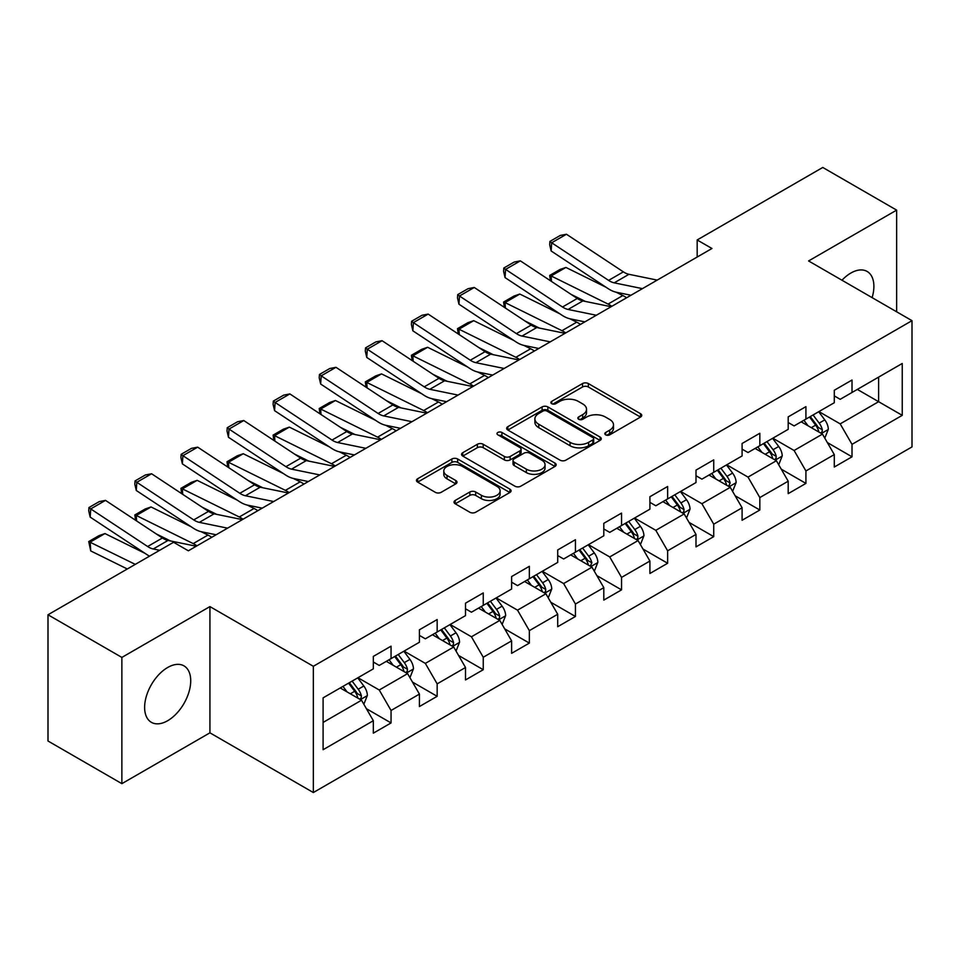 <?xml version="1.0" encoding="UTF-8"?>
<svg xmlns="http://www.w3.org/2000/svg" width="960" height="960" viewBox="0 0 960 960"><rect width="100%" height="100%" fill="white"/><g stroke="black" fill="none" stroke-linecap="round" stroke-linejoin="round"><path stroke-width="1.44" d="M605.664 434.844A2.868 1.656 0 0 0 609.72 434.844L640.536 417.048A4.104 2.364 0 0 0 641.748 415.38A4.104 2.364 0 0 0 640.536 413.7L588.336 383.556A4.104 2.364 0 0 0 582.528 383.556L551.712 401.352A2.868 1.656 0 0 0 550.872 402.528A2.868 1.656 0 0 0 551.712 403.692A2.868 1.656 0 0 0 555.78 403.692L559.764 401.388A13.128 7.584 0 0 1 578.328 401.388L582.684 403.908A13.128 7.584 0 0 1 586.524 409.26A13.128 7.584 0 0 1 582.684 414.624L578.688 416.928A2.868 1.656 0 0 0 577.848 418.092A2.868 1.656 0 0 0 578.688 419.268A2.868 1.656 0 0 0 582.756 419.268L586.74 416.964A13.128 7.584 0 0 1 605.304 416.964L609.648 419.472A13.128 7.584 0 0 1 613.5 424.836A13.128 7.584 0 0 1 609.648 430.188L605.664 432.492A2.868 1.656 0 0 0 604.824 433.668A2.868 1.656 0 0 0 605.664 434.844L605.664 432.492M167.676 720.708A32.592 18.816 120 0 0 188.964 691.992A32.592 18.816 120 0 0 183.972 665.868A32.592 18.816 120 0 0 167.676 667.488A32.592 18.816 120 0 0 146.376 696.204A32.592 18.816 120 0 0 151.38 722.328A32.592 18.816 120 0 0 167.676 720.708M872.112 297.636A32.592 18.816 120 0 0 867.132 271.452A32.592 18.816 120 0 0 850.836 273.06A32.592 18.816 120 0 0 841.968 280.236M455.208 500.436A4.104 2.364 0 0 0 454.008 502.116A4.104 2.364 0 0 0 455.208 503.784L469.848 512.244A4.104 2.364 0 0 0 475.656 512.244L509.88 492.48A4.104 2.364 0 0 0 511.08 490.812A4.104 2.364 0 0 0 509.88 489.132L457.668 459A4.104 2.364 0 0 0 451.872 459L417.648 478.752A4.104 2.364 0 0 0 416.448 480.432A4.104 2.364 0 0 0 417.648 482.1L435.336 492.324A4.104 2.364 0 0 0 441.144 492.324L455.784 483.864A4.104 2.364 0 0 0 456.984 482.184A4.104 2.364 0 0 0 455.784 480.516L447.012 475.452A10.968 6.336 0 0 1 443.796 470.964A10.968 6.336 0 0 1 450.576 465.12A10.968 6.336 0 0 1 462.528 466.488L496.896 486.336A10.968 6.336 0 0 1 500.112 490.812A10.968 6.336 0 0 1 493.344 496.668A10.968 6.336 0 0 1 481.38 495.288L475.656 491.988A4.104 2.364 0 0 0 469.848 491.988L455.208 500.436L455.208 503.784M209.928 606.588L121.872 657.42L48 614.772L48 741.012L121.872 783.66L209.928 732.828L313.344 792.54L313.344 666.288L209.928 606.588L209.928 732.828M896.64 311.796L896.64 210.12L808.584 260.952L912 320.664L313.344 666.288M896.64 210.12L822.768 167.46L697.176 239.964L697.176 257.028M48 614.772L173.58 542.268L188.352 550.8L711.96 248.496L697.176 239.964M560.052 460.164A4.104 2.364 0 0 0 565.86 460.164L600.084 440.412A4.104 2.364 0 0 0 601.284 438.732A4.104 2.364 0 0 0 600.084 437.064L547.872 406.92A4.104 2.364 0 0 0 542.076 406.92L507.852 426.672A4.104 2.364 0 0 0 506.652 428.352A4.104 2.364 0 0 0 507.852 430.032L560.052 460.164M498.984 435.456A2.868 1.656 0 0 1 501.9 435.864L501.9 432.456L554.976 463.092A4.104 2.364 0 0 1 556.176 464.772A4.104 2.364 0 0 1 554.976 466.452L520.752 486.204A4.104 2.364 0 0 1 514.956 486.204L462.744 456.06L462.744 452.712A4.104 2.364 0 0 0 461.544 454.392A4.104 2.364 0 0 0 462.744 456.06M462.744 452.712L477.396 444.264A4.104 2.364 0 0 1 483.192 444.264L504.372 456.48A4.104 2.364 0 0 0 510.168 456.48L519.888 450.876A4.104 2.364 0 0 0 521.088 449.196A4.104 2.364 0 0 0 519.888 447.528L497.844 434.796A2.868 1.656 0 0 1 497.004 433.632A2.868 1.656 0 0 1 498.768 432.096A2.868 1.656 0 0 1 501.9 432.456M313.344 792.54L912 446.904L912 320.664M366.384 708.684L391.056 722.928L391.056 710.472L419.424 694.104L419.424 706.548L437.16 696.312L437.16 683.868L465.516 667.488L465.516 679.944L483.252 669.708L483.252 657.252L511.62 640.872L511.62 653.328L529.344 643.092L529.344 630.636L557.712 614.256L557.712 626.712L575.436 616.476L575.436 604.02L603.804 587.652L603.804 600.096L621.54 589.86L621.54 577.416L649.908 561.036L649.908 573.492L667.632 563.256L667.632 550.8L696 534.42L696 546.876L713.724 536.64L713.724 524.184L742.092 507.804L742.092 520.26L759.828 510.024L759.828 497.568L788.196 481.2L788.196 493.644L805.92 483.408L805.92 470.964L834.288 454.584L834.288 467.04L852.012 456.804L852.012 444.348L902.244 415.344L902.244 363.48L878.604 377.124M391.056 722.928L373.332 733.164L373.332 720.708L323.1 749.712L323.1 697.848L373.332 668.856L373.332 656.4L391.056 646.164L391.056 658.62L419.424 642.24L419.424 629.784L437.16 619.548L437.16 632.004L465.516 615.624L465.516 603.168L483.252 592.932L483.252 605.388L511.62 589.008L511.62 576.552L529.344 566.316L529.344 578.772L557.712 562.404L557.712 549.948L575.436 539.712L575.436 552.168L603.804 535.788L603.804 523.332L621.54 513.096L621.54 525.552L649.908 509.172L649.908 496.716L667.632 486.48L667.632 498.936L696 482.556L696 470.1L713.724 459.864L713.724 472.32L742.092 455.94L742.092 443.496L759.828 433.26L759.828 445.704L788.196 429.336L788.196 416.88L805.92 406.644L805.92 419.1L834.288 402.72L834.288 390.264L852.012 380.028L852.012 392.484L902.244 363.48M386.328 661.344L407.604 673.632L379.236 690L357.96 677.724M373.332 662.028L379.236 665.436L391.056 658.62M379.236 690L391.056 710.472M407.604 673.632L419.424 694.104M432.432 634.728L453.696 647.016L425.34 663.396L404.064 651.108M419.424 635.412L425.34 638.82L437.16 632.004M425.34 663.396L437.16 683.868M453.696 647.016L465.516 667.488M478.524 608.124L499.8 620.4L471.432 636.78L450.156 624.492M465.516 608.796L471.432 612.216L483.252 605.388M471.432 636.78L483.252 657.252M499.8 620.4L511.62 640.872M524.616 581.508L545.892 593.784L517.524 610.164L496.248 597.888M511.62 582.192L517.524 585.6L529.344 578.772M517.524 610.164L529.344 630.636M545.892 593.784L557.712 614.256M570.708 554.892L591.984 567.18L563.628 583.548L542.352 571.272M557.712 555.576L563.628 558.984L575.436 552.168M563.628 583.548L575.436 604.02M591.984 567.18L603.804 587.652M616.812 528.276L638.088 540.564L609.72 556.944L588.444 544.656M603.804 528.96L609.72 532.368L621.54 525.552M609.72 556.944L621.54 577.416M638.088 540.564L649.908 561.036M662.904 501.66L684.18 513.948L655.812 530.328L634.536 518.04M649.908 502.344L655.812 505.764L667.632 498.936M655.812 530.328L667.632 550.8M684.18 513.948L696 534.42M708.996 475.056L730.272 487.332L701.904 503.712L680.64 491.424M696 475.74L701.904 479.148L713.724 472.32M701.904 503.712L713.724 524.184M730.272 487.332L742.092 507.804M755.1 448.44L776.376 460.728L748.008 477.096L726.732 464.82M742.092 449.124L748.008 452.532L759.828 445.704M748.008 477.096L759.828 497.568M776.376 460.728L788.196 481.2M801.192 421.824L822.468 434.112L794.1 450.492L772.824 438.204M788.196 422.508L794.1 425.916L805.92 419.1M794.1 450.492L805.92 470.964M822.468 434.112L834.288 454.584M857.34 389.412L878.616 401.7L840.192 423.876L818.916 411.588M834.288 395.892L840.192 399.312L852.012 392.484M840.192 423.876L852.012 444.348M878.616 377.124L878.616 401.7L902.244 415.344M121.872 657.42L121.872 783.66M323.1 722.424L361.512 700.236L340.236 687.96M361.512 700.236L373.332 720.708M827.34 442.56L852.012 456.804M781.248 469.164L805.92 483.408M735.156 495.78L759.828 510.024M689.052 522.396L713.724 536.64M642.96 549.012L667.632 563.256M596.868 575.616L621.54 589.86M550.764 602.232L575.436 616.476M504.672 628.848L529.344 643.092M458.58 655.464L483.252 669.708M412.476 682.068L437.16 696.312M606.816 435.24L609.648 433.608A13.128 7.584 0 0 0 613.5 428.244L613.5 424.836M586.524 409.26L586.524 412.68A13.128 7.584 0 0 1 582.684 418.032L579.84 419.676M640.488 417.084L588.336 386.976A4.104 2.364 0 0 0 582.528 386.976L552.864 404.1M600.024 440.436L547.872 410.328A4.104 2.364 0 0 0 542.076 410.328L507.9 430.056M592.836 439.908A2.868 1.656 0 0 0 593.676 438.732A2.868 1.656 0 0 0 592.836 437.556L547.008 411.108A2.868 1.656 0 0 0 542.94 411.108L538.74 413.532A13.128 7.584 0 0 0 534.888 418.896A13.128 7.584 0 0 0 538.74 424.248L570.06 442.332A13.128 7.584 0 0 0 588.624 442.332L592.836 439.908L592.836 443.316A2.868 1.656 0 0 0 593.676 442.14L593.676 438.732M534.888 418.896L534.888 422.304A13.128 7.584 0 0 0 538.74 427.656L538.74 424.248M592.836 443.316L588.624 445.74A13.128 7.584 0 0 1 570.06 445.74L538.74 427.656M462.804 456.096L477.396 447.672L477.396 444.264M521.088 449.196L521.088 452.616A4.104 2.364 0 0 1 519.888 454.284L510.168 459.9A4.104 2.364 0 0 1 504.372 459.9L483.192 447.672A4.104 2.364 0 0 0 477.396 447.672M501.9 435.864L554.928 466.476M526.344 469.164A10.968 6.336 0 0 0 538.296 470.544A10.968 6.336 0 0 0 545.064 464.688A10.968 6.336 0 0 0 541.86 460.212L529.752 453.216A4.104 2.364 0 0 0 523.944 453.216L514.224 458.832A4.104 2.364 0 0 0 513.024 460.5A4.104 2.364 0 0 0 514.224 462.18L526.344 469.164L526.344 472.584A10.968 6.336 0 0 0 538.296 473.952A10.968 6.336 0 0 0 545.064 468.096L545.064 464.688M513.024 460.5L513.024 463.92A4.104 2.364 0 0 0 514.224 465.588L514.224 462.18M526.344 472.584L514.224 465.588M500.112 490.812L500.112 494.22A10.968 6.336 0 0 1 493.344 500.076A10.968 6.336 0 0 1 481.38 498.708L475.656 495.396A4.104 2.364 0 0 0 469.848 495.396L455.256 503.82M443.796 470.964L443.796 474.384A10.968 6.336 0 0 0 447.012 478.86L447.012 475.452M455.736 483.888L447.012 478.86M509.82 492.516L457.668 462.408A4.104 2.364 0 0 0 451.872 462.408L417.696 482.136M824.808 438.156L828.312 429.3A11.076 6.396 -120 0 0 824.784 419.868L818.688 411.732M550.44 280.74L549.684 275.448L560.028 269.472L565.92 267.444L606.036 287.256M615.996 292.164L622.836 295.548A31.344 18.096 60 0 1 626.604 297.78M808.056 425.784L803.916 420.252M565.92 267.444L551.148 275.964L608.064 304.08A31.344 18.096 60 0 1 611.832 306.312M549.684 275.448L551.148 275.964L551.472 281.424M585.42 301.452L570.996 294.324M820.752 433.116L822.096 431.7L822.336 429.768A11.076 6.396 -120 0 0 819.168 423.108L813.072 414.972M810.3 416.568L817.068 425.604A5.64 3.252 60 0 1 818.088 427.32L822.336 429.768M809.52 417.012L815.628 425.16A11.076 6.396 60 0 1 818.796 431.82M642.432 288.636L614.196 282.84A20.892 12.06 60 0 1 608.592 280.392L551.676 242.772L551.148 250.98L608.064 288.588A31.344 18.096 -120 0 0 616.464 292.272L630.984 295.248M657.204 280.104L628.968 274.308A20.892 12.06 60 0 1 623.364 271.86L566.448 234.24L551.676 242.772L549.9 241.428L560.244 235.452L566.448 234.24M551.148 250.98L549.684 244.704L549.9 241.428M778.704 464.772L782.22 455.916A11.076 6.396 -120 0 0 778.692 446.484L772.584 438.336M504.348 307.356L503.592 302.052L513.936 296.088L519.816 294.048L559.944 313.86M569.904 318.78L576.744 322.164A31.344 18.096 60 0 1 580.5 324.396M761.952 452.4L757.812 446.868M519.816 294.048L505.044 302.58L561.96 330.696A31.344 18.096 60 0 1 565.728 332.916M503.592 302.052L505.044 302.58L505.38 308.04M539.328 328.068L524.904 320.94M774.66 459.732L776.004 458.316L776.244 456.384A11.076 6.396 -120 0 0 773.076 449.724L766.98 441.576M764.196 443.184L770.964 452.22A5.64 3.252 60 0 1 771.996 453.924L776.244 456.384M763.428 443.628L769.524 451.776A11.076 6.396 60 0 1 772.692 458.436M732.612 491.376L736.128 482.52A11.076 6.396 -120 0 0 732.588 473.1L726.492 464.952M458.256 333.972L457.5 328.668L467.844 322.704L473.724 320.664L513.84 340.476M523.8 345.396L530.64 348.768A31.344 18.096 60 0 1 534.408 351M715.86 479.016L711.72 473.484M473.724 320.664L458.952 329.196L515.868 357.3A31.344 18.096 60 0 1 519.636 359.532M457.5 328.668L458.952 329.196L459.276 334.644M493.236 354.672L478.812 347.556M728.568 486.348L730.152 483A11.076 6.396 -120 0 0 726.972 476.34L720.876 468.192M718.104 469.8L724.872 478.824A5.64 3.252 60 0 1 725.892 480.54L730.152 483M717.336 470.244L723.432 478.38A11.076 6.396 60 0 1 726.6 485.04M596.34 315.252L568.092 309.456A20.892 12.06 60 0 1 562.5 307.008L505.584 269.388L505.044 277.584L561.96 315.204A31.344 18.096 -120 0 0 570.36 318.888L584.88 321.864M611.112 306.72L582.876 300.924A20.892 12.06 60 0 1 577.272 298.476L520.356 260.856L505.584 269.388L503.808 268.032L514.152 262.068L520.356 260.856M505.044 277.584L503.592 271.32L503.808 268.032M550.248 341.868L522 336.072A20.892 12.06 60 0 1 516.396 333.612L459.48 296.004L458.952 304.2L515.868 341.82A31.344 18.096 -120 0 0 524.268 345.492L538.788 348.48M565.02 333.336L536.772 327.54A20.892 12.06 60 0 1 531.18 325.092L474.264 287.472L459.48 296.004L457.704 294.648L468.048 288.684L474.264 287.472M458.952 304.2L457.5 297.936L457.704 294.648M686.52 517.992L690.024 509.136A11.076 6.396 -120 0 0 686.496 499.704L680.4 491.568M412.152 360.576L411.396 355.284L421.74 349.308L427.632 347.28L467.748 367.092M477.708 372.012L484.548 375.384A31.344 18.096 60 0 1 488.316 377.616M669.768 505.632L665.628 500.1M427.632 347.28L412.86 355.812L469.776 383.916A31.344 18.096 60 0 1 473.544 386.148M411.396 355.284L412.86 355.812L413.184 361.26M447.132 381.288L432.708 374.172M682.464 512.964L683.808 511.536L684.048 509.604A11.076 6.396 -120 0 0 680.88 502.944L674.784 494.808M672.012 496.404L678.78 505.44A5.64 3.252 60 0 1 679.8 507.156L684.048 509.604M671.232 496.86L677.34 504.996A11.076 6.396 60 0 1 680.508 511.656M640.416 544.608L643.932 535.752A11.076 6.396 -120 0 0 640.404 526.32L634.296 518.184M366.06 387.192L365.304 381.9L375.648 375.924L381.54 373.896L421.656 393.708M431.616 398.616L438.456 402A31.344 18.096 60 0 1 442.224 404.232M623.676 532.236L619.524 526.704M381.54 373.896L366.756 382.428L423.672 410.532A31.344 18.096 60 0 1 427.44 412.764M365.304 381.9L366.756 382.428L367.092 387.876M401.04 407.904L386.616 400.776M636.372 539.568L637.716 538.152L637.956 536.22A11.076 6.396 -120 0 0 634.788 529.56L628.692 521.424M625.908 523.02L632.676 532.056A5.64 3.252 60 0 1 633.708 533.772L637.956 536.22M625.14 523.464L631.236 531.612A11.076 6.396 60 0 1 634.416 538.272M594.324 571.224L597.84 562.368A11.076 6.396 -120 0 0 594.3 552.936L588.204 544.788M319.968 413.808L319.212 408.504L329.556 402.54L335.436 400.5L375.552 420.312M385.512 425.232L392.352 428.616A31.344 18.096 60 0 1 396.12 430.848M577.572 558.852L573.432 553.32M335.436 400.5L320.664 409.032L377.58 437.148A31.344 18.096 60 0 1 381.348 439.368M319.212 408.504L320.664 409.032L320.988 414.492M354.948 434.52L340.524 427.392M590.28 566.184L591.864 562.836A11.076 6.396 -120 0 0 588.696 556.176L582.588 548.04M579.816 549.636L586.584 558.672A5.64 3.252 60 0 1 587.604 560.376L591.864 562.836M579.048 550.08L585.144 558.228A11.076 6.396 60 0 1 588.312 564.888M504.144 368.472L475.908 362.688A20.892 12.06 60 0 1 470.304 360.228L413.388 322.62L412.86 330.816L469.776 368.424A31.344 18.096 -120 0 0 478.176 372.108L492.696 375.084M518.916 359.952L490.68 354.156A20.892 12.06 60 0 1 485.076 351.696L428.16 314.088L413.388 322.62L411.612 321.264L421.956 315.288L428.16 314.088M412.86 330.816L411.396 324.54L411.612 321.264M458.052 395.088L429.804 389.292A20.892 12.06 60 0 1 424.212 386.844L367.296 349.224L366.756 357.432L423.672 395.04A31.344 18.096 -120 0 0 432.072 398.724L446.592 401.7M472.824 386.556L444.588 380.772A20.892 12.06 60 0 1 438.984 378.312L382.068 340.692L367.296 349.224L365.52 347.88L375.864 341.904L382.068 340.692M366.756 357.432L365.304 351.156L365.52 347.88M411.96 421.704L383.712 415.908A20.892 12.06 60 0 1 378.12 413.46L321.192 375.84L320.664 384.036L377.58 421.656A31.344 18.096 -120 0 0 385.98 425.34L400.5 428.316M426.732 413.172L398.484 407.376A20.892 12.06 60 0 1 392.892 404.928L335.976 367.308L321.192 375.84L319.428 374.484L329.76 368.52L335.976 367.308M320.664 384.036L319.212 377.772L319.428 374.484M365.856 448.32L337.62 442.524A20.892 12.06 60 0 1 332.016 440.064L275.1 402.456L274.572 410.652L331.488 448.272A31.344 18.096 -120 0 0 339.888 451.944L354.408 454.932M380.64 439.788L352.392 433.992A20.892 12.06 60 0 1 346.788 431.544L289.872 393.924L275.1 402.456L273.324 401.1L283.668 395.136L289.872 393.924M274.572 410.652L273.108 404.388L273.324 401.1M319.764 474.924L291.516 469.14A20.892 12.06 60 0 1 285.924 466.68L229.008 429.072L228.468 437.268L285.396 474.876A31.344 18.096 -120 0 0 293.784 478.56L308.316 481.536M334.536 466.404L306.3 460.608A20.892 12.06 60 0 1 300.696 458.148L243.78 420.54L229.008 429.072L227.232 427.716L237.576 421.74L243.78 420.54M228.468 437.268L227.016 430.992L227.232 427.716M273.672 501.54L245.424 495.744A20.892 12.06 60 0 1 239.832 493.296L182.904 455.676L182.376 463.884L239.292 501.492A31.344 18.096 -120 0 0 247.692 505.176L262.212 508.152M288.444 493.008L260.196 487.224A20.892 12.06 60 0 1 254.604 484.764L197.688 447.156L182.904 455.676L181.14 454.332L191.472 448.356L197.688 447.156M182.376 463.884L180.924 457.608L181.14 454.332M548.232 597.828L551.748 588.972A11.076 6.396 -120 0 0 548.208 579.552L542.112 571.404M273.864 440.424L273.108 435.12L283.452 429.156L289.344 427.116L329.46 446.928M339.42 451.848L346.26 455.232A31.344 18.096 60 0 1 350.028 457.452M531.48 585.468L527.34 579.936M289.344 427.116L274.572 435.648L331.488 463.752A31.344 18.096 60 0 1 335.256 465.984M273.108 435.12L274.572 435.648L274.896 441.108M308.844 461.124L294.42 454.008M544.176 592.8L545.52 591.384L545.76 589.452A11.076 6.396 -120 0 0 542.592 582.792L536.496 574.644M533.724 576.252L540.492 585.276A5.64 3.252 60 0 1 541.512 586.992L545.76 589.452M532.956 576.696L539.052 584.832A11.076 6.396 60 0 1 542.22 591.492M502.128 624.444L505.644 615.588A11.076 6.396 -120 0 0 502.116 606.156L496.02 598.02M227.772 467.04L227.016 461.736L237.36 455.76L243.252 453.732L283.368 473.544M293.328 478.464L300.168 481.836A31.344 18.096 60 0 1 303.936 484.068M485.388 612.084L481.236 606.552M243.252 453.732L228.468 462.264L285.396 490.368A31.344 18.096 60 0 1 289.152 492.6M227.016 461.736L228.468 462.264L228.804 467.712M262.752 487.74L248.328 480.624M498.084 619.416L499.428 618L499.668 616.068A11.076 6.396 -120 0 0 496.5 609.396L490.404 601.26M487.62 602.868L494.388 611.892A5.64 3.252 60 0 1 495.42 613.608L499.668 616.068M486.852 603.312L492.948 611.448A11.076 6.396 60 0 1 496.128 618.108M456.036 651.06L459.552 642.204A11.076 6.396 -120 0 0 456.012 632.772L449.916 624.636M181.68 493.644L180.924 488.352L191.268 482.376L197.148 480.348L237.264 500.16M247.224 505.08L254.064 508.452A31.344 18.096 60 0 1 257.832 510.684M439.284 638.688L435.144 633.168M197.148 480.348L182.376 488.88L239.292 516.984A31.344 18.096 60 0 1 243.06 519.216M180.924 488.352L182.376 488.88L182.712 494.328M216.66 514.356L202.236 507.228M451.992 646.02L453.336 644.604L453.576 642.672A11.076 6.396 -120 0 0 450.408 636.012L444.3 627.876M441.528 629.472L448.296 638.508A5.64 3.252 60 0 1 449.316 640.224L453.576 642.672M440.76 629.916L446.856 638.064A11.076 6.396 60 0 1 450.024 644.724M409.944 677.676L413.46 668.82A11.076 6.396 -120 0 0 409.92 659.388L403.824 651.24M135.576 520.26L134.82 514.956L145.164 508.992L151.056 506.964L191.172 526.764M201.132 531.684L207.972 535.068A31.344 18.096 60 0 1 211.74 537.3M393.192 665.304L389.052 659.772M151.056 506.964L136.284 515.484L193.2 543.6A31.344 18.096 60 0 1 196.968 545.832M134.82 514.956L136.284 515.484L136.608 520.944M170.556 540.972L156.132 533.844M405.888 672.636L407.232 671.22L407.472 669.288A11.076 6.396 -120 0 0 404.304 662.628L398.208 654.492M395.436 656.088L402.204 665.124A5.64 3.252 60 0 1 403.224 666.828L407.472 669.288M394.668 656.532L400.764 664.68A11.076 6.396 60 0 1 403.932 671.34M227.568 528.156L199.332 522.36A20.892 12.06 60 0 1 193.728 519.912L136.812 482.292L136.284 490.488L193.2 528.108A31.344 18.096 -120 0 0 201.6 531.792L216.12 534.768M242.352 519.624L214.104 513.828A20.892 12.06 60 0 1 208.5 511.38L151.584 473.76L136.812 482.292L135.036 480.936L145.38 474.972L151.584 473.76M136.284 490.488L134.82 484.224L135.036 480.936M363.84 704.28L367.356 695.424A11.076 6.396 -120 0 0 363.828 686.004L357.732 677.856M104.964 533.568L90.18 542.1L90.72 550.92L88.728 541.572L99.072 535.608L104.964 533.568L145.08 553.38M347.1 691.92L342.948 686.388M88.728 541.572L135.288 564.372M127.308 568.98L90.72 550.92M359.796 699.252L361.14 697.836L361.38 695.904A11.076 6.396 -120 0 0 358.212 689.244L352.116 681.096M349.344 682.704L356.1 691.728A5.64 3.252 60 0 1 357.132 693.444L361.38 695.904M348.564 683.148L354.66 691.284A11.076 6.396 60 0 1 357.84 697.944M159.672 550.296L153.24 548.976A20.892 12.06 60 0 1 147.636 546.516L90.72 508.908L90.18 517.104L147.108 554.724A31.344 18.096 -120 0 0 149.508 556.164M196.248 546.24L168.012 540.444A20.892 12.06 60 0 1 162.408 537.996L105.492 500.376L90.72 508.908L88.944 507.552L99.288 501.588L105.492 500.376M90.18 517.104L88.728 510.84L88.944 507.552M609.648 433.608L609.648 430.188M578.688 419.268L578.688 416.928M582.684 418.032L582.684 414.624M551.712 403.692L551.712 401.352M582.528 386.976L582.528 383.556M588.336 386.976L588.336 383.556M640.536 417.048L640.536 413.7M507.852 430.032L507.852 426.672M542.076 410.328L542.076 406.92M547.872 410.328L547.872 406.92M600.084 440.412L600.084 437.064M570.06 445.74L570.06 442.332M588.624 445.74L588.624 442.332M483.192 447.672L483.192 444.264M504.372 459.9L504.372 456.48M510.168 459.9L510.168 456.48M519.888 454.284L519.888 450.876M554.976 466.452L554.976 463.092M469.848 495.396L469.848 491.988M475.656 495.396L475.656 491.988M481.38 498.708L481.38 495.288M455.784 483.864L455.784 480.516M417.648 482.1L417.648 478.752M451.872 462.408L451.872 459M457.668 462.408L457.668 459M509.88 492.48L509.88 489.132M821.376 433.476L828.24 429.516M819.168 423.108L824.784 419.868M811.296 427.656L815.628 425.16M622.836 295.548L608.064 304.08M614.196 282.84L628.968 274.308M608.592 280.392L623.364 271.86M775.284 460.092L782.148 456.12M773.076 449.724L778.692 446.484M765.192 454.272L769.524 451.776M576.744 322.164L561.96 330.696M729.18 486.708L736.056 482.736M726.972 476.34L732.588 473.1M719.1 480.888L723.432 478.38M530.64 348.768L515.868 357.3M568.092 309.456L582.876 300.924M562.5 307.008L577.272 298.476M522 336.072L536.772 327.54M516.396 333.612L531.18 325.092M683.088 513.312L689.952 509.352M680.88 502.944L686.496 499.704M673.008 507.492L677.34 504.996M484.548 375.384L469.776 383.916M636.996 539.928L643.86 535.968M634.788 529.56L640.404 526.32M626.904 534.108L631.236 531.612M438.456 402L423.672 410.532M590.892 566.544L597.768 562.572M588.696 556.176L594.3 552.936M580.812 560.724L585.144 558.228M392.352 428.616L377.58 437.148M475.908 362.688L490.68 354.156M470.304 360.228L485.076 351.696M429.804 389.292L444.588 380.772M424.212 386.844L438.984 378.312M383.712 415.908L398.484 407.376M378.12 413.46L392.892 404.928M337.62 442.524L352.392 433.992M332.016 440.064L346.788 431.544M291.516 469.14L306.3 460.608M285.924 466.68L300.696 458.148M245.424 495.744L260.196 487.224M239.832 493.296L254.604 484.764M544.8 593.16L551.676 589.188M542.592 582.792L548.208 579.552M534.72 587.34L539.052 584.832M346.26 455.232L331.488 463.752M498.708 619.776L505.572 615.804M496.5 609.396L502.116 606.156M488.628 613.944L492.948 611.448M300.168 481.836L285.396 490.368M452.604 646.38L459.48 642.42M450.408 636.012L456.012 632.772M442.524 640.56L446.856 638.064M254.064 508.452L239.292 516.984M406.512 672.996L413.388 669.036M404.304 662.628L409.92 659.388M396.432 667.176L400.764 664.68M207.972 535.068L193.2 543.6M199.332 522.36L214.104 513.828M193.728 519.912L208.5 511.38M360.42 699.612L367.284 695.64M358.212 689.244L363.828 686.004M350.34 693.792L354.66 691.284M153.24 548.976L168.012 540.444M147.636 546.516L162.408 537.996"/></g></svg>
